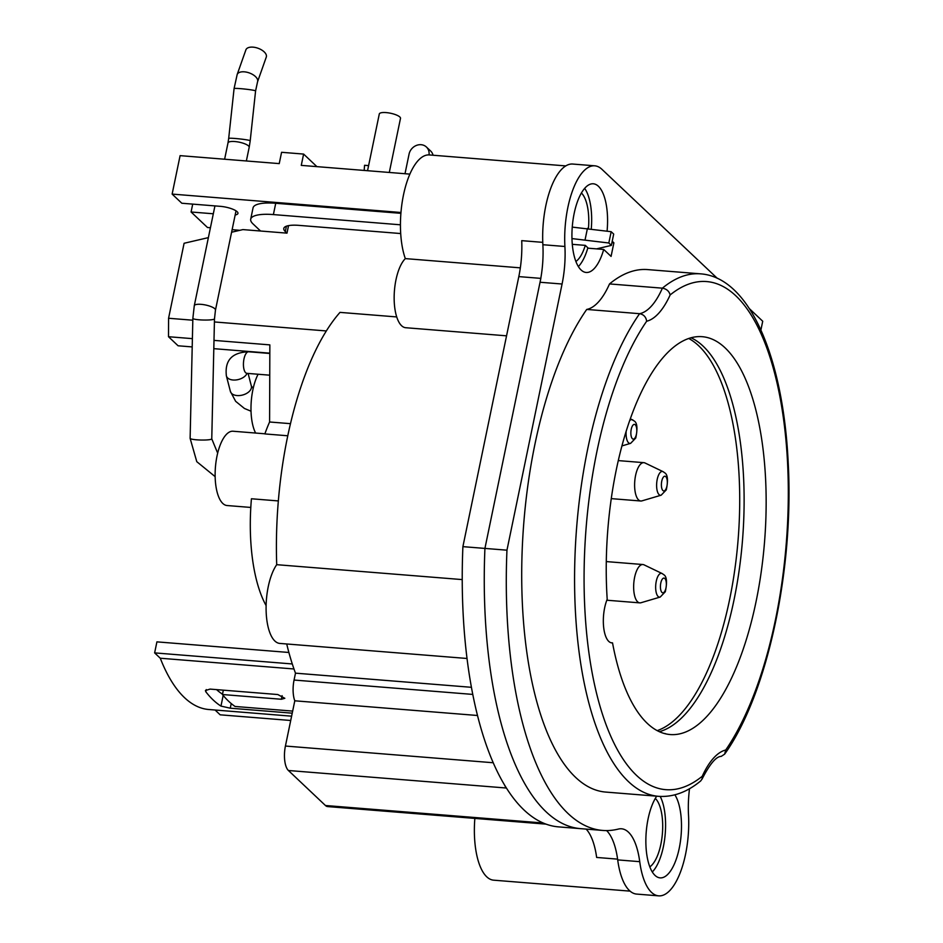 <?xml version="1.0" encoding="UTF-8"?>
<svg xmlns="http://www.w3.org/2000/svg" width="943" height="943" viewBox="0 0 943 943"><rect width="100%" height="100%" fill="white"/><g stroke="black" fill="none" stroke-linecap="round" stroke-linejoin="round"><path stroke-width="1.41" d="M542.767 242.351L521.727 240.654A60.116 23.669 -85.4 0 1 518.815 276.605L462.895 546.645A300.558 118.37 94.6 0 0 504.481 784.882A19.237 7.579 94.6 0 0 506.261 787.782A300.558 118.37 94.6 0 0 543.805 823.263A19.237 7.579 94.6 0 0 545.761 824.111A19.237 7.579 94.6 0 0 546.009 824.123A300.558 118.37 94.6 0 0 558.574 826.881L602.624 830.429A300.558 118.37 94.6 0 0 618.384 829.062A60.116 23.669 -85.4 0 1 621.531 828.791A60.116 23.669 -85.4 0 1 639.731 861.666A62.521 24.624 94.6 0 0 658.662 895.85A62.521 24.624 94.6 0 0 688.52 815.176A60.116 23.669 -85.4 0 1 689.51 788.725M586.145 829.097A60.116 23.669 -85.4 0 1 596.648 857.446L617.594 859.132M545.761 824.111L327.657 806.583A19.237 7.579 -85.4 0 1 325.453 805.511L288.417 770.502A19.237 7.579 -85.4 0 1 285.423 746.043L294.794 700.802A19.237 7.579 -85.4 0 1 294.063 680.044L295.489 673.161A220.002 86.65 -85.4 0 1 286.719 643.975M504.481 784.882A300.558 118.37 94.6 0 0 506.261 787.782M543.805 823.263A300.558 118.37 94.6 0 0 546.009 824.123M462.895 546.645L484.926 548.413A300.558 118.37 94.6 0 0 580.593 828.649A300.558 118.37 94.6 0 1 484.926 548.413L506.957 550.182A300.558 118.37 94.6 0 0 602.624 830.429M540.846 278.374L484.926 548.413L540.044 282.252L562.075 284.02L506.957 550.182M520.336 267.847L405.325 258.606A60.116 23.669 -85.4 0 1 404.146 191.936A60.116 23.669 -85.4 0 1 429.336 154.935L565.8 165.909M630.089 891.135L493.637 880.173A60.116 23.669 -85.4 0 1 474.848 818.418M506.544 335.826L405.702 327.716A36.07 14.204 -85.4 0 1 394.15 298.318A36.07 14.204 -85.4 0 1 405.325 258.606M467.021 658.473L279.788 643.421A42.741 16.833 -85.4 0 1 266.162 611.924A42.741 16.833 -85.4 0 1 276.712 564.68A220.002 86.65 -85.4 0 1 339.999 312.381L396.708 316.931M652.297 871.969A43.284 17.045 94.6 0 0 663.4 846.614A43.284 17.045 94.6 0 0 660.194 796.434M655.326 798.415A36.07 14.204 -85.4 0 1 660.878 844.233A36.07 14.204 -85.4 0 1 649.821 866.876M572.295 244.331L585.297 245.369L587.866 247.797A43.284 17.045 94.6 0 1 578.365 266.563M585.297 245.369A36.07 14.204 -85.4 0 1 575.902 261.47M581.407 193.009A36.07 14.204 -85.4 0 1 588.456 228.465M591.273 228.866A43.284 17.045 94.6 0 0 584.648 188.376M657.212 730.625A199.574 78.599 94.6 0 0 738.098 539.785A199.574 78.599 94.6 0 0 688.732 338.478M235.172 214.98A13.226 3.666 -168.3 0 0 237.954 213.401A13.226 3.666 -168.3 0 0 220.367 206.34L181.822 203.24L172.133 194.093L400.964 212.493M213.318 213.778L191.075 211.998L192.714 204.124M210.419 227.758L207.495 227.511L191.075 211.998M232.131 229.656L239.805 230.316M409.875 174.113L301.265 165.379L303.611 154.074L281.58 152.294L279.234 163.611L180.101 155.642L172.133 194.093M192.396 338.643L168.502 336.722L178.097 345.786L192.207 346.918M168.502 336.722L168.573 318.262L184.097 243.27L208.379 237.624M303.611 154.074L316.907 166.64M287.78 435.772L264.853 433.921A120.221 47.35 -85.4 0 1 269.592 421.993L269.851 344.879L214.002 340.388M269.816 353.165L213.813 348.662M266.115 605.606A120.221 47.35 -85.4 0 1 251.427 498.764L278.338 500.933M250.791 507.44L227.074 505.531A37.272 14.675 -85.4 0 1 217.008 456.058A37.272 14.675 -85.4 0 1 233.051 431.234L264.9 433.792M255.624 433.049A37.272 14.675 -85.4 0 1 252.865 389.86A37.272 14.675 -85.4 0 1 258.099 374.241M290.479 423.666L269.592 421.993M168.573 318.262L192.808 320.207M214.415 321.952L326.337 330.946M288.534 225.636L286.978 233.145L242.917 229.597L231.601 232.226M462.223 579.591L276.712 564.68M471.429 687.306L295.489 673.161M294.794 700.802L477.5 715.489M662.764 573.992A11.953 4.703 94.6 0 0 662.08 573.509L644.01 564.833A19.237 7.579 94.6 0 0 642.89 564.527A19.237 7.579 94.6 0 0 634.615 577.34A19.237 7.579 94.6 0 0 639.814 602.872A19.237 7.579 94.6 0 0 640.969 602.742L660.194 597.06L665.322 591.744C667.314 582.137 666.784 576.444 663.731 574.652L662.08 573.509A11.953 4.703 94.6 0 0 655.75 584.86A11.953 4.703 94.6 0 0 660.194 597.06M368.607 165.591L364.564 165.296L368.595 165.65M257.569 81.746L266.291 57.063A10.821 5.552 -160.5 0 0 253.042 47.15A10.821 5.552 -160.5 0 0 245.887 49.861L237.164 74.544A10.821 5.552 -160.5 0 1 244.331 71.833A10.821 5.552 -160.5 0 1 257.569 81.746L255.588 90.917A10.821 0.684 -173.8 0 0 240.654 88.666A10.821 0.684 -173.8 0 0 234.076 88.595L228.689 138.421A10.821 0.684 -173.8 0 1 235.278 138.491A10.821 0.684 -173.8 0 1 250.213 140.743L249.188 147.308A10.821 3.006 -168.3 0 0 234.795 141.533A10.821 3.006 -168.3 0 0 227.994 142.923L224.623 159.226M606.585 830.571A60.116 23.669 -85.4 0 1 617.7 859.898A62.521 24.624 94.6 0 0 636.631 894.082L658.662 895.85M717.281 278.315L601.929 169.316A62.521 24.624 94.6 0 0 594.762 165.815L572.731 164.047A62.521 24.624 94.6 0 0 542.873 244.72A60.116 23.669 -85.4 0 1 540.044 282.252M760.907 330.003L762.722 321.245L749.39 308.656M594.762 165.815A62.521 24.624 94.6 0 0 564.904 246.488A60.116 23.669 -85.4 0 1 562.075 284.02M586.723 309.434L639.59 313.689A262.083 103.223 -85.4 0 0 575.041 603.379A262.083 103.223 -85.4 0 0 658.579 796.328L605.712 792.073A262.083 103.223 -85.4 0 1 522.174 599.135A262.083 103.223 -85.4 0 1 586.723 309.434A81.746 32.192 94.6 0 0 609.52 283.926A262.083 103.223 -85.4 0 1 647.711 269.592L700.578 273.847A262.083 103.223 -85.4 0 0 662.387 288.169C666.536 288.9 669.117 291.163 670.155 294.935A254.869 100.382 -85.4 0 1 784.399 425.682A254.869 100.382 -85.4 0 1 725.721 750.003L724.648 754.141C767.284 694.578 794.171 569.761 788.183 462.412C783.185 357.197 749.449 277.325 700.578 273.847M656.729 796.175A44.486 17.516 94.6 0 0 645.943 845.329A44.486 17.516 94.6 0 0 660.112 877.874A44.486 17.516 94.6 0 0 679.243 848.252A44.486 17.516 94.6 0 0 674.882 794.819M607.08 231.106A44.486 17.516 94.6 0 0 593.312 183.791A44.486 17.516 94.6 0 0 572.283 226.733A44.486 17.516 94.6 0 0 586.181 272.468A44.486 17.516 94.6 0 0 603.709 249.447L611.076 256.402L613.881 242.822L612.207 241.243M609.52 283.926L662.387 288.169A81.746 32.192 -85.4 0 1 639.59 313.689C643.68 314.479 646.038 317.001 646.662 321.233A254.869 100.382 -85.4 0 0 587.984 645.554A254.869 100.382 -85.4 0 0 702.229 776.289A88.96 35.044 -85.4 0 1 725.721 750.003M658.579 796.328C673.09 797.295 687.141 792.155 700.732 780.898L702.087 778.918L702.229 776.289M607.198 599.253A26.451 10.42 94.6 0 0 603.638 627.095A26.451 10.42 94.6 0 0 611.807 642.878A26.451 10.42 94.6 0 0 612.526 642.867A199.574 78.599 94.6 0 0 670.202 734.55A199.574 78.599 94.6 0 0 764.537 541.919A199.574 78.599 94.6 0 0 702.181 336.686A199.574 78.599 94.6 0 0 607.198 599.253M612.526 642.867L611.099 642.761M659.346 731.685A199.574 78.599 94.6 0 0 742.506 540.139A199.574 78.599 94.6 0 0 691.007 337.783M664.273 733.489L665.204 733.56A199.574 78.599 94.6 0 1 664.732 733.607M701.922 779.342C709.749 764.054 716.173 756.404 721.195 756.392L724.648 754.141M613.881 242.822L611.913 242.669M603.709 249.447L587.76 248.162M400.704 233.546L298.907 225.365A24.046 6.672 -168.3 0 0 283.784 228.442A24.046 6.672 -168.3 0 0 285.305 231.554L286.978 233.145M571.965 238.579L608.824 242.999L611.359 245.392L596.565 248.869M260.551 231.011L252.972 223.856A36.07 10.008 11.7 0 1 250.697 219.2A36.07 10.008 11.7 0 1 273.387 214.58L400.433 224.799M429.03 154.911A10.821 9.477 -46.6 0 0 426.413 147.014A10.821 9.477 -46.6 0 0 416.287 145.481A10.821 9.477 -46.6 0 0 409.073 154.086L405.007 173.724M426.413 147.014L430.621 150.986A10.821 9.477 133.4 0 1 433.061 155.23M250.697 219.2L253.042 207.884A36.07 10.008 11.7 0 1 275.733 203.275L400.893 213.33M572.26 227.11L611.17 231.695L613.693 234.076L611.359 245.392M608.824 242.999L611.17 231.695M585.108 239.64L587.454 228.324M389.294 172.463L400.492 118.37A10.821 3.006 -168.3 0 0 390.508 113.231A10.821 3.006 -168.3 0 0 379.298 113.985L367.546 170.707M663.731 472.125A11.953 4.703 94.6 0 0 663.047 471.641L644.977 462.966A19.237 7.579 94.6 0 0 643.857 462.659A19.237 7.579 94.6 0 0 635.087 478.301A19.237 7.579 94.6 0 0 638.576 499.92A19.237 7.579 94.6 0 0 640.78 501.004A19.237 7.579 94.6 0 0 641.924 500.874L661.161 495.193L666.288 489.877C668.281 480.27 667.75 474.565 664.685 472.785L663.047 471.641A11.953 4.703 94.6 0 0 656.705 482.981A11.953 4.703 94.6 0 0 661.161 495.193M222.501 694.201A199.574 78.599 -85.4 0 1 216.56 689.628M282.11 695.675L281.368 699.258L284.833 698.291L277.808 694.543L210.065 689.097L205.421 690.535L205.822 691.773A211.597 83.338 -85.4 0 0 220.968 706.095L230.269 708.193L292.236 713.179M293.968 668.976L160.275 658.226L154.628 652.886L156.915 641.865L288.876 652.473M291.611 716.173L208.804 709.513A211.597 83.338 -85.4 0 1 160.275 658.226M281.368 699.258L222.43 694.519A211.597 83.338 -85.4 0 0 235.066 706.46L292.66 711.093M223.338 690.17L222.43 694.519M292.283 663.955L154.628 652.886M290.715 720.487L220.167 714.818L215.098 710.02M288.417 770.502L506.415 788.03M325.453 805.511L543.203 823.003M285.423 746.043L493.224 762.746M518.815 276.605L540.787 278.374M294.063 680.044L472.773 694.413M664.827 578.495A7.403 2.923 94.6 0 0 660.418 586.829A7.403 2.923 94.6 0 0 664.909 591.072A7.403 2.923 94.6 0 0 664.827 578.495M236.021 210.855L215.464 310.117A10.821 3.006 -168.3 0 0 201.083 304.341A10.821 3.006 -168.3 0 0 194.282 305.732L192.855 318.345L190.121 438.354A10.821 1.438 -178.7 0 0 196.615 439.815A10.821 1.438 -178.7 0 0 210.855 439.391A10.821 1.438 -178.7 0 0 211.762 438.837L217.668 453.147M215.464 310.117L214.485 318.84A10.821 1.438 -178.7 0 1 199.338 319.818A10.821 1.438 -178.7 0 1 192.855 318.345M617.7 859.898L639.731 861.666M542.873 244.72L564.904 246.488M670.155 294.935A88.96 35.044 -85.4 0 1 646.662 321.233M285.305 231.554L286.413 226.19M273.387 214.58L275.733 203.275M633.189 420.283A11.953 4.703 94.6 0 0 632.517 419.8A11.953 4.703 94.6 0 0 629.653 420.672M626.164 431.234A11.953 4.703 94.6 0 0 630.619 443.351L635.759 438.035C637.751 428.428 637.22 422.723 634.156 420.943L630.325 418.751M635.264 424.786A7.403 2.923 94.6 0 0 630.855 433.12A7.403 2.923 94.6 0 0 635.346 437.363A7.403 2.923 94.6 0 0 635.264 424.786M253.196 388.351L251.345 385.993A10.821 6.554 165.5 0 1 250.779 389.494A10.821 6.554 165.5 0 1 239.77 395.53A10.821 6.554 165.5 0 1 230.387 391.404L235.644 401.317L244.426 408.46L251.027 411.219M247.054 373.357A10.821 6.554 165.5 0 1 246.771 373.947A10.821 6.554 165.5 0 1 235.762 379.982A10.821 6.554 165.5 0 1 226.379 375.856L230.387 391.404M246.17 373.11L246.901 373.345A10.821 4.267 -85.4 0 1 243.518 362.218A10.821 4.267 -85.4 0 1 248.634 351.774C232.049 352.34 224.623 360.356 226.379 375.856M665.793 476.628A7.403 2.923 94.6 0 0 661.385 484.961A7.403 2.923 94.6 0 0 665.876 489.205A7.403 2.923 94.6 0 0 665.793 476.628M206.269 689.581L205.822 691.773M223.173 695.427L220.968 706.095M231.235 703.561L230.269 708.193M606.82 600.219L639.814 602.872M606.29 561.58L642.89 564.527M364.163 170.435L364.564 165.296M214.945 205.904L194.282 305.732M249.188 147.308L246.359 160.97M227.994 142.923L228.689 138.421M255.588 90.917L250.213 140.743M234.076 88.595L237.164 74.544M214.485 318.84L211.762 438.837M215.145 476.639L196.781 461.669L190.121 438.354M630.619 443.351L621.92 445.921M248.103 373.44L251.345 385.993M269.816 353.472L248.634 351.774M269.745 375.184L246.901 373.345M611.264 498.623L640.78 501.004M618.278 460.597L643.857 462.659"/></g></svg>

